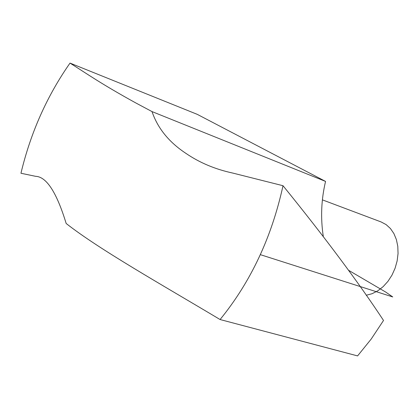 <?xml version="1.0" encoding="UTF-8"?>
<svg xmlns="http://www.w3.org/2000/svg" width="419" height="419" viewBox="0 0 419 419"><rect width="100%" height="100%" fill="white"/><g stroke="black" fill="none" stroke-linecap="round" stroke-linejoin="round"><path stroke-width="0.63" d="M70.015 63.091C87.168 73.917 101.168 83.884 135.934 103.016L152.018 111.59L325.553 181.417L197.26 114.35L70.015 63.091C47.007 95.946 30.655 132.671 20.95 173.257L35.573 176.315C46.478 176.661 56.68 192.389 66.171 223.489C99.261 249.441 160.33 283.836 220.08 319.535C250.709 281.961 271.685 237.353 283.008 185.717L232.66 173.042C215.183 169.276 199.601 162.719 185.91 153.364C168.983 142.177 157.685 128.256 152.018 111.59M325.553 181.417C321.232 199.685 320.483 218.042 323.306 236.494M283.008 185.717C324.882 237.327 358.386 282.244 383.526 320.456L371.197 339.06L357.585 355.909L220.08 319.535M322.426 199.873L381.143 221.96L386.114 224.6L390.424 228.517L393.897 233.572L396.384 239.579L397.793 246.32L398.05 253.526L397.139 260.922L395.096 268.207L392.001 275.094L387.978 281.311L383.186 286.612L377.823 290.796L372.103 293.709L366.243 295.248M348.399 270.187L385.7 292.059L392.744 296.94L260.351 254.658M186.219 153.574L185.91 153.359"/></g></svg>

